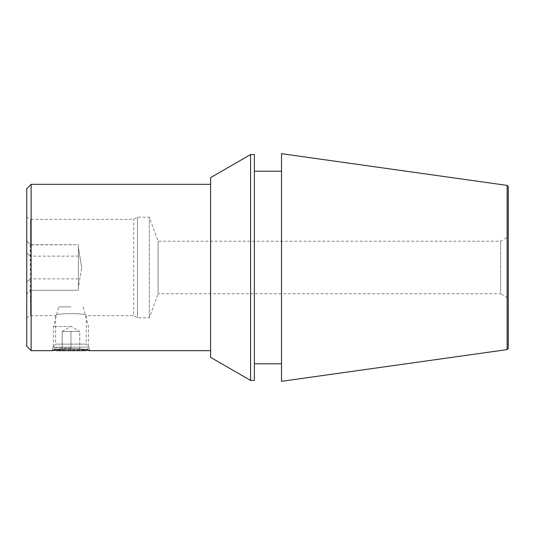 <?xml version="1.0" encoding="UTF-8"?>
<svg xmlns="http://www.w3.org/2000/svg" width="535" height="535" viewBox="0 0 535 535"><rect width="100%" height="100%" fill="white"/><g stroke="black" fill="none" stroke-linecap="round" stroke-linejoin="round"><path stroke-width="0.4" stroke-dasharray="2.67 2.01" d="M56.075 350.666L70.961 350.666L62.207 350.666L62.207 331.406L66.581 331.406L62.207 331.406L70.961 326.357L79.715 331.406L62.207 331.406L79.715 331.406L75.335 331.406L79.715 331.406L79.715 350.666L70.961 350.666L85.841 350.666M70.961 348.044L53.453 348.044L70.961 348.044M70.961 306.896L58.703 306.896L70.961 306.896M70.961 326.497L53.453 326.497L70.961 326.497M62.207 331.406L62.207 350.666L79.715 350.666L79.715 331.406M70.961 331.406L70.961 350.666L70.961 331.406L66.581 331.406L70.961 331.406M26.75 294.143L26.75 317.837L26.75 294.143L30.254 290.104L26.75 294.143L26.75 281.905L26.75 294.143M30.254 290.104L30.542 315.65L30.542 290.264L78.404 290.264L30.542 290.264L30.254 278.875L30.254 290.104M508.25 186.521L508.25 298.142L500.666 293.762L500.666 241.238L500.666 293.762L158.079 293.762L158.079 241.238L158.079 293.762L149.312 317.837L137.488 317.837L133.703 315.65L133.703 219.35L133.703 315.65L86.282 315.65L86.282 344.105L55.64 344.105L55.64 315.65C54.684 312.948 87.238 312.948 86.282 315.65C87.238 312.948 54.69 312.948 55.64 315.65L30.542 315.65L26.75 317.837M78.404 267.5L78.404 247.698L81.688 267.5L78.404 247.698L78.404 244.736L78.404 287.302L81.688 267.5L78.404 287.302L78.404 290.264L78.404 267.5M281.51 153.685L281.51 381.315M254.366 380.432L254.366 154.568M507.127 185.398L507.127 349.602M508.25 298.142L508.25 348.479M250.581 154.568L250.581 380.432M210.596 177.647L210.596 357.353M137.488 317.837L137.488 217.163L137.488 317.837M26.75 217.163L26.75 240.857L26.75 217.163L30.542 219.35L30.542 244.736L30.542 219.35L133.703 219.35L137.488 217.163L149.312 217.163L149.312 317.837L149.312 217.163L158.079 241.238L500.666 241.238L508.25 236.858M30.542 244.736L30.254 278.875L30.254 244.896L26.75 240.857L30.254 244.896L78.404 244.736L78.404 290.264L78.404 244.736L30.542 244.736M31.13 184.334L31.13 350.666M210.596 350.666L210.596 184.334L210.596 350.666M83.219 306.896L88.469 326.497L88.469 348.044L86.436 350.077L55.486 350.077L53.453 348.044L53.453 326.497L58.703 306.896M89.345 350.666L89.345 347.168L52.577 347.168L89.345 347.168L86.282 344.105L55.64 344.105L52.577 347.168L52.577 350.666M26.75 346.292L26.75 188.708M26.75 253.095L26.75 281.905L26.75 240.857L26.75 253.095L30.254 256.125L26.75 253.095M281.51 267.5L281.51 171.2L281.51 267.5M254.366 267.5L254.366 171.2L254.366 267.5M26.75 281.905L30.254 278.875L26.75 281.905M78.404 256.125L30.254 256.125L78.404 256.125M78.404 278.875L30.254 278.875L78.404 278.875"/><path stroke-width="0.8" d="M89.345 350.666L86.436 350.077L85.841 350.666L56.075 350.666L55.486 350.077L52.577 350.666C51.434 348.439 90.482 348.439 89.345 350.666L210.596 350.666M507.127 349.602L507.127 185.398L281.51 153.685L281.51 381.315L507.127 349.602L508.25 348.479L508.25 186.521L507.127 185.398M250.581 154.568L254.366 154.568L254.366 380.432L250.581 380.432L250.581 154.568L210.596 177.647L210.596 357.353L250.581 380.432M52.577 350.666L31.13 350.666L26.75 346.292L26.75 188.708L31.13 184.334L210.596 184.334M31.13 350.666L31.13 184.334M281.51 363.8L254.366 363.8M281.51 171.2L254.366 171.2"/></g></svg>
